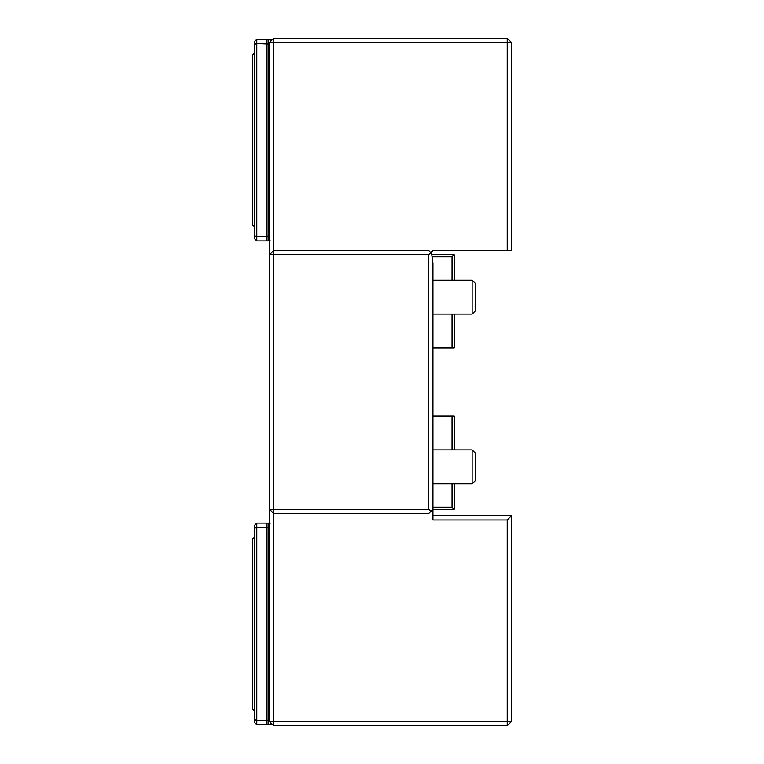 <?xml version="1.0" encoding="UTF-8"?>
<svg xmlns="http://www.w3.org/2000/svg" width="764" height="764" viewBox="0 0 764 764"><rect width="100%" height="100%" fill="white"/><g stroke="black" fill="none" stroke-linecap="round" stroke-linejoin="round"><path stroke-width="1.15" d="M254.67 53.06L252.54 55.18L252.54 224.96L254.67 227.08M252.54 708.82L252.54 539.04L252.54 708.82L254.67 710.94M511.46 42.44L507.21 38.2L507.21 42.44L511.46 42.44L511.46 250.42L507.21 250.42L507.21 42.44L269.52 42.44L269.52 254.67L273.77 250.42L428.69 250.42L431.545 253.276L432.93 263.16L432.93 509.33L428.69 513.58L273.77 513.58L273.77 721.56L507.21 721.56L507.21 519.94L432.93 519.94L432.93 509.33L454.16 509.33L452.03 507.21L452.03 483.87M269.52 42.44L273.77 38.2L273.77 254.67L269.52 254.67L269.52 509.33L273.77 513.58L273.77 509.33L269.52 509.33L269.52 721.56L273.77 721.56L273.77 725.8L269.52 721.56M507.21 725.8L511.46 721.56L507.21 721.56L507.21 725.8L273.77 725.8M507.21 250.42L433.102 250.42A1.7 1.7 0 0 0 431.421 252.359L431.545 253.276M432.93 515.7L511.46 515.7L507.21 519.94M273.77 254.67L273.77 509.33L428.69 509.33L428.69 254.67L273.77 254.67M428.69 254.67L430.81 252.54M430.81 511.46L428.69 509.33M432.93 250.43L431.421 252.359L432.93 250.43M511.46 515.7L511.46 721.56M273.77 38.2L507.21 38.2M266.97 523.13L256.79 523.13L256.79 720.49L266.97 720.49L266.97 523.13L268.25 523.13L268.25 724.74L266.97 724.74L266.97 720.49L268.25 719.965M268.25 527.895L256.79 527.37L254.67 528.249L254.67 525.25L256.79 523.13M268.25 523.13L270.37 523.13M268.25 724.74L268.67 523.13M268.67 724.74L272.71 724.74M256.79 724.74L254.67 722.62L254.67 719.612L256.79 720.49L256.79 724.74L266.97 724.74M254.67 719.612L254.67 528.249M268.25 44.035L268.25 240.87L266.97 240.87L266.97 39.26L268.25 39.26L268.25 44.035L256.79 43.51L256.79 236.63L268.25 236.105M272.71 39.26L268.67 39.26L268.25 240.87M270.37 240.87L268.67 240.87M256.79 39.26L256.79 43.51L254.67 44.388L254.67 41.38L256.79 39.26L266.97 39.26M254.67 235.751L256.79 236.63L256.79 240.87L254.67 238.75L254.67 44.388M266.97 240.87L256.79 240.87M454.16 314.09L454.16 348.04L432.93 348.04M452.03 348.04L452.03 314.09M452.03 280.13L452.03 256.79L432.042 256.79M452.03 256.79L454.16 254.67L454.16 280.13M431.746 254.67L454.16 254.67M452.03 449.91L452.03 415.96L454.16 415.96L454.16 449.91M454.16 483.87L454.16 509.33M452.03 415.96L432.93 415.96M432.93 507.21L452.03 507.21M472.123 280.13L475.38 283.387L475.38 310.833L472.123 314.09L472.123 280.13L432.93 280.13M472.123 449.91L475.38 453.167L475.38 480.613L472.123 483.87L472.123 449.91L432.93 449.91M270.37 724.74L270.37 722.4M270.37 39.26L270.37 41.6M252.54 539.04L254.67 536.92M432.93 314.09L472.123 314.09M432.93 483.87L472.123 483.87"/></g></svg>
